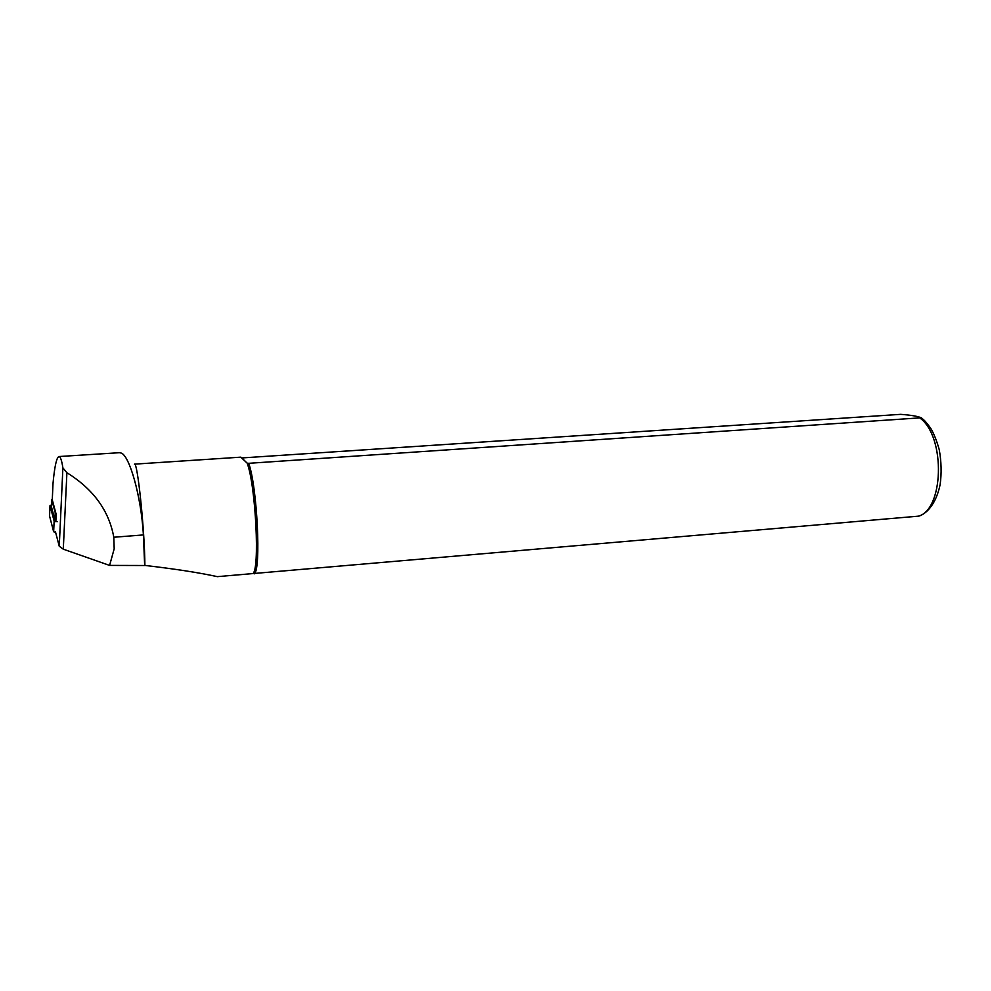 <?xml version="1.0" encoding="UTF-8"?>
<svg xmlns="http://www.w3.org/2000/svg" width="991" height="991" viewBox="0 0 991 991"><rect width="100%" height="100%" fill="white"/><g stroke="black" fill="none" stroke-linecap="round" stroke-linejoin="round"><path stroke-width="1.49" d="M52.275 499.811L56.165 514.329L55.83 521.737M55.385 531.51L59.249 546.227L63.288 549.187L109.592 565.415L114.188 548.816L113.804 537.246C108.985 510.638 93.352 489.133 66.905 472.732L62.891 467.863C61.715 460.332 60.414 456.566 58.977 456.541C56.598 457.297 54.604 466.315 52.994 483.62L52.944 484.81M109.592 565.415L144.661 565.514L143.41 534.929C141.056 495.042 129.226 455.154 121.088 453.023L119.626 452.738M59.249 546.227L62.891 467.863L59.262 546.252M144.661 565.514L144.884 565.415C144.736 530.47 137.489 461.112 134.454 464.147L240.801 457.161L247.155 463.144L248.716 463.317L921.246 417.781C917.666 416.232 910.803 415.08 900.658 414.349L241.866 457.941L240.801 457.161M144.884 565.415C175.618 569.032 199.761 572.773 217.314 576.651L252.717 573.591C259.976 571.138 255.777 485.491 247.155 463.144L241.866 457.941M921.543 418.004C924.194 420.234 925.148 420.667 930.797 428.484C933.869 433.538 936.693 440.636 939.27 449.765C941.376 461.67 941.673 473.215 940.162 484.388C934.909 509.746 921.618 515.605 918.595 516.15L252.717 573.591M254.266 573.851C261.277 569.85 257.214 486.692 248.716 463.317M52.312 499.08L51.718 499.699L55.236 512.719L54.914 519.879L55.892 520.548M55.88 513.264L55.236 512.731L54.914 519.879M54.914 519.866L51.408 506.711L51.718 499.699M57.255 521.662L54.133 521.093L50.008 505.546L51.482 504.939M55.632 532.44L53.65 531.771L49.55 515.989L50.008 505.546M53.65 531.771L54.133 521.08L53.65 531.771M143.41 534.929L113.804 537.246M63.288 549.187L66.905 472.732M917.765 516.323C943.643 511.009 945.971 437.749 920.441 418.413M52.275 499.972L52.994 483.62M119.614 452.689L58.977 456.541"/></g></svg>
